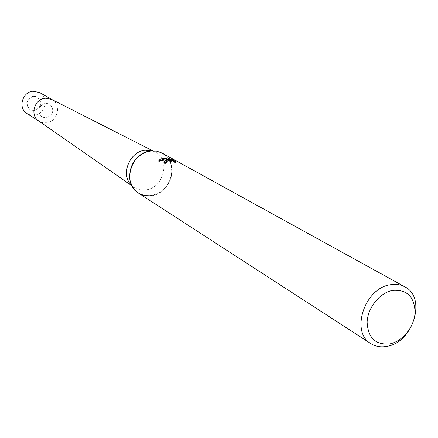 <?xml version="1.0" encoding="UTF-8"?>
<svg xmlns="http://www.w3.org/2000/svg" width="438" height="438" viewBox="0 0 438 438"><rect width="100%" height="100%" fill="white"/><g stroke="black" fill="none" stroke-linecap="round" stroke-linejoin="round"><path stroke-width="0.33" stroke-dasharray="2.19 1.64" d="M45.536 103.149L49.571 103.998C54.745 109.965 53.567 114.603 46.039 117.91L41.813 116.962C36.814 110.956 38.057 106.346 45.536 103.149L49.571 103.998C54.745 109.965 53.567 114.603 46.039 117.91L41.813 116.962C36.814 110.956 38.057 106.346 45.536 103.149M33.71 96.261L37.657 97.099C42.743 102.935 41.599 107.458 34.241 110.661L30.102 109.73C25.201 103.855 26.4 99.366 33.71 96.261M152.342 150.842L154.68 151.772C171.055 158.819 163.921 188.307 145.613 189.873C141.151 190.431 137.149 189.473 133.601 187.004L131.674 185.383M51.673 99.404C61.966 104.173 57.728 122.136 46.204 122.804L42.294 122.552L38.758 120.987M129.916 179.887C128.854 166.582 134.439 157.247 146.67 151.893L150.743 150.973L155.49 150.962L159.985 152.079L164.015 154.264L167.371 157.401L169.895 161.326L171.466 165.843L172.008 170.721L171.51 175.731L169.988 180.615L167.519 185.143L164.228 189.096L160.275 192.271L155.846 194.516L151.165 195.72C146.456 196.328 142.169 195.414 138.309 192.983M162.175 153.097C179.81 161.699 171.351 193.941 151.165 195.72M164.25 162.432L164.19 163.084L164.754 163.681L167.059 162.931L166.692 162.421C169.068 161.08 171.636 161.135 174.384 162.58L174.406 161.89M167.059 162.931L167.053 162.142M174.406 162.684L175.841 162.405L174.822 161.841M175.841 162.405L175.841 161.589M164.754 163.681L164.748 162.881M159.47 160.697L158.704 161.704L163.5 160.79L170.059 160.593M170.064 160.828L167.858 160.801M171.28 159.99L168.526 159.246L171.767 161.042L170.585 160.626M170.059 160.445L168.449 159.908M168.526 159.246L168.526 158.457M158.698 161.704L158.693 160.894M33.846 110.42L29.707 109.489C24.807 103.614 26.012 99.13 33.315 96.026L37.257 96.869C42.338 102.7 41.199 107.217 33.846 110.42M51.689 99.415L51.98 99.574C61.95 104.589 57.548 122.142 46.204 122.804L42.47 122.596L38.867 121.063M39.606 92.56C49.368 97.471 45.109 114.581 34.022 115.194L30.364 114.98L27.025 113.59M151.515 150.896L156.142 151.099L160.483 152.386L164.338 154.691L167.519 157.888L169.873 161.83L171.296 166.314L171.723 171.127L171.138 176.038L169.572 180.812L167.097 185.219L163.834 189.063L159.93 192.145L155.583 194.33L150.99 195.501C141.978 196.328 135.424 192.704 131.329 184.633M37.657 97.099L37.257 96.869M152.818 150.831L154.68 151.772M166.714 162.235L166.714 162.586M164.184 162.284L164.19 163.084M174.384 161.792L174.384 162.58M131.887 185.811L133.601 187.004M30.102 109.73L29.707 109.489"/><path stroke-width="0.66" d="M131.674 185.383L131.121 184.814C120.384 174.329 129.675 151.367 145.186 150.229L152.342 150.842M38.758 120.987L38.528 120.828C29.603 115.139 34.531 98.742 45.366 98.205L51.673 99.404M168.526 158.463L171.811 159.366L175.841 161.589L174.384 161.792C173.317 160.905 171.253 160.549 168.197 160.724L166.692 161.638L167.053 162.142L164.748 162.881L164.151 161.934L165.279 160.708L167.124 160.122L170.059 160.045L166.648 159.854L158.693 160.894L159.75 159.662L161.25 158.819L165.175 158.123L171.762 160.253L168.526 158.457M390.274 284.744C395.656 283.786 400.518 284.476 404.854 286.824C426.809 297.391 413.324 342.138 387.247 346.294C381.131 347.526 375.673 346.639 370.866 343.622C350.225 332.218 364.553 288.138 390.274 284.744M370.866 343.622L138.309 192.983C121.835 183.642 130.984 152.364 150.743 150.973L156.705 151.148L162.175 153.097L404.854 286.824M392.667 290.372C407.05 289.403 414.518 296.794 415.076 312.54C414.364 326.693 402.73 341.262 390.001 343.863C375.645 345.264 368.019 338.021 367.121 322.138C367.641 307.706 379.751 292.688 392.667 290.372M174.822 161.841L171.816 160.171L171.811 159.366M170.059 160.593L170.059 160.045M167.858 160.801L164.25 162.432M171.816 160.171L171.28 159.99M170.585 160.626L170.059 160.445M168.449 159.908L165.175 158.895L159.47 160.697M171.767 160.795L171.762 160.253M165.175 158.895L165.17 158.123M151.165 195.72C139.908 196.421 132.823 191.143 129.916 179.887L129.851 179.75C128.794 166.511 134.346 157.226 146.516 151.898L151.515 150.896M39.053 121.178C29.543 115.878 34.213 98.747 45.366 98.205L51.689 99.415M38.867 121.063L27.025 113.59C17.712 108.394 22.234 91.712 33.135 91.208L39.606 92.56L51.788 99.464M131.329 184.633L129.851 179.75L131.121 184.814M51.421 99.278L152.818 150.831M151.581 150.628L148.893 151.001L146.67 151.893M166.714 161.803L166.714 162.235M38.528 120.828L131.887 185.811"/></g></svg>
